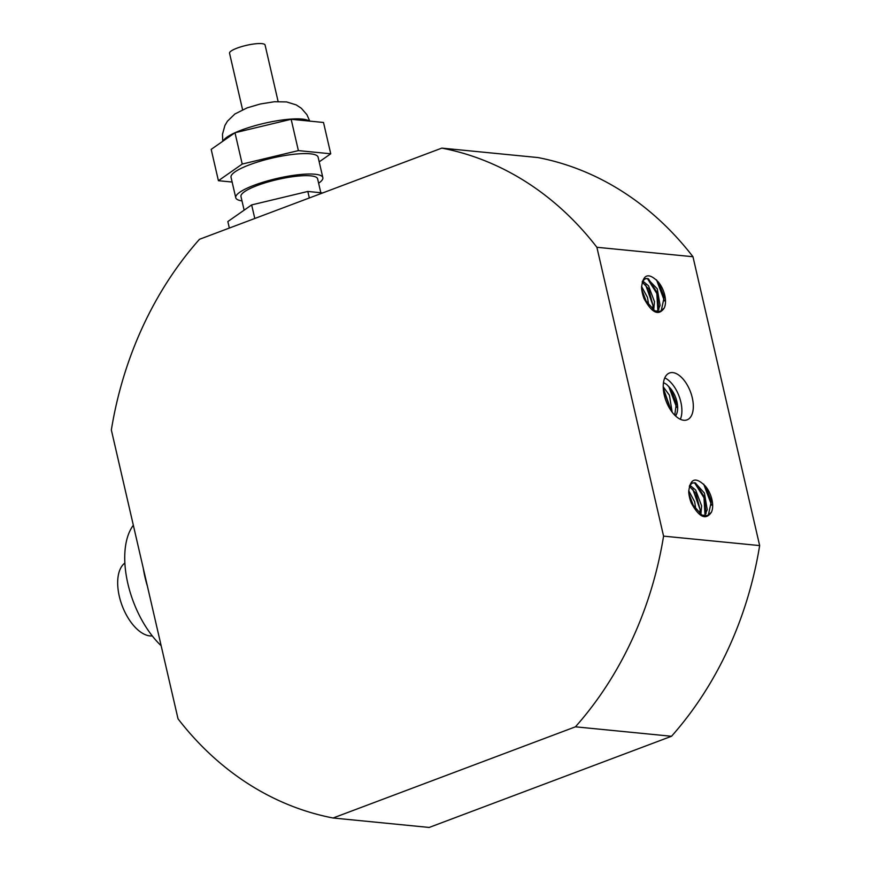 <?xml version="1.0" encoding="UTF-8"?>
<svg xmlns="http://www.w3.org/2000/svg" width="871" height="871" viewBox="0 0 871 871"><rect width="100%" height="100%" fill="white"/><g stroke="black" fill="none" stroke-linecap="round" stroke-linejoin="round"><path stroke-width="1.31" d="M672.162 412.201L669.429 395.26L663.223 386.757M670.561 388.553L676.364 403.404L674.742 415.173M675.417 415.826L676.408 414.4A17.997 9.374 69.4 0 0 670.387 388.346M676.408 414.4L675.667 416.055M668.667 386.267L676.582 407.312M663.299 388.804L670.942 410.513M663.256 388.02L671.41 411.177M663.484 382.587L666.609 384.394L670.387 388.324M664.769 377.883A25.03 13.043 -110.6 0 1 679.053 396.142A25.03 13.043 -110.6 0 1 680.349 419.289M672.771 372.603A25.03 13.043 -110.6 0 1 691.487 394.813A25.03 13.043 -110.6 0 1 687.077 419.855A25.03 13.043 -110.6 0 1 683.768 420.268A25.03 13.043 -110.6 0 1 665.063 398.058A25.03 13.043 -110.6 0 1 669.461 373.017A25.03 13.043 -110.6 0 1 672.771 372.603M759.654 545.584L663.571 536.133L596.885 247.288L692.968 256.727L759.654 545.584A339.646 280.789 95.6 0 1 671.519 736.267L429.174 827.45L333.092 818L575.437 726.817A339.646 280.789 -84.4 0 0 663.571 536.133M705.39 486.181A17.997 9.374 -110.6 0 1 711.4 512.235C705.815 520.455 699.075 517.32 691.193 502.807A21.982 11.454 -110.6 0 1 688.711 491.984C690.072 478.386 695.635 476.437 705.39 486.149M658.236 281.932A17.997 9.374 -110.6 0 1 664.246 307.986C658.661 316.206 651.922 313.07 644.039 298.557A21.982 11.454 -110.6 0 1 641.557 287.735C642.918 274.136 648.481 272.188 658.236 281.899M705.564 486.377L711.367 501.228L708.45 514.717L707.121 515.73M691.498 483.351L694.394 482.741M704.606 515.882L707.23 509.677L704.421 493.084L695.287 482.915L692.249 482.959L689.451 485.92M690.496 500.792L691.618 503.449L701.982 515.12L707.753 515.534L711.4 512.235M658.411 282.128L664.214 296.978L661.296 310.468L659.968 311.48M644.344 279.101L647.24 278.491M647.229 278.47L645.095 278.709L642.286 281.671M643.342 296.543L644.464 299.199L654.829 310.871L660.599 311.285L664.246 307.986M657.453 311.633L660.076 305.416L657.267 288.834L647.24 278.47M703.67 484.091L711.585 505.147M695.581 483.013L704.193 496.72L706.087 513.574M694.514 482.73L703.975 497.777L705.085 515.926M692.717 489.001L700.175 509.818M688.917 493.944L693.937 507.543M696.005 510.275L694.633 501.685L688.721 490.711M700.839 514.521L701.623 505.899L695.646 490.003L689.81 485.191M688.852 493.454L694.263 508.022M689.353 486.268L695.864 493.334L700.164 509.873L699.663 513.748M656.516 279.841L664.431 300.898M648.427 278.764L657.039 292.471L658.933 309.325M647.36 278.48L656.821 293.516L657.932 311.676M645.563 284.752L653.01 305.569M641.764 289.695L646.783 303.293M648.851 306.026L647.48 297.436L641.568 286.461M653.686 310.272L654.469 301.649L648.492 285.753L642.656 280.941M641.698 289.205L647.109 303.772M642.199 282.019L648.71 289.085L653.01 305.623L652.51 309.499M596.885 247.288A339.646 280.789 -84.4 0 0 441.826 148.114L199.481 239.296A339.646 280.789 -84.4 0 0 111.346 429.98L178.032 718.825A339.646 280.789 -84.4 0 0 333.092 818M441.826 148.114L537.908 157.553A339.646 280.789 95.6 0 1 692.968 256.727M309.325 197.967L307.811 191.457L322.727 192.927M254.789 218.49L251.654 204.914L307.811 191.457M229.345 228.06L227.843 221.55L251.654 204.914M244.13 210.172L240.973 196.508A39.326 8.351 -13 0 1 277.414 179.535A39.326 8.351 -13 0 1 317.61 178.816L320.822 192.731M241.986 200.907A44.693 9.483 -13 0 1 235.747 197.717A44.693 9.483 -13 0 1 277.163 178.424A44.693 9.483 -13 0 1 322.836 177.619A44.693 9.483 -13 0 1 318.623 183.215M235.747 197.717L231.033 177.292A44.693 9.483 -13 0 1 272.449 157.999A44.693 9.483 -13 0 1 318.122 157.194L322.836 177.619M232.132 182.039L218.414 180.7L242.225 164.064L298.383 150.607L330.74 153.786L319.2 161.854M298.383 150.607L291.154 119.283L323.511 122.473L330.74 153.786M242.225 164.064L234.985 132.74L291.154 119.283M218.414 180.7L211.185 149.376L234.985 132.74M242.584 109.713L229.541 53.218A18.237 3.865 -13 0 1 246.439 45.346A18.237 3.865 -13 0 1 265.078 45.02L278.121 101.515M143.214 568.001A75.08 39.119 69.4 0 0 147.449 586.346M133.339 525.257A75.08 39.119 69.4 0 0 161.157 645.738M152.283 635.928A39.326 20.49 -110.6 0 1 149.964 635.917A39.326 20.49 -110.6 0 1 121.428 603.69A39.326 20.49 -110.6 0 1 124.869 563.069M575.437 726.817L671.519 736.267M223.248 140.95A44.693 9.483 -13 0 1 234.92 132.784M235.061 132.719A44.693 9.483 -13 0 1 278.306 120.568A44.693 9.483 -13 0 1 309.129 121.058M222.758 141.287L222.475 134.286L224.914 125.457L227.429 121.211L234.887 113.992L247.168 107.852L260.342 103.987L274.463 101.733L286.581 101.929L296.238 104.912L301.355 108.276L306.919 114.7L309.76 121.113"/></g></svg>
